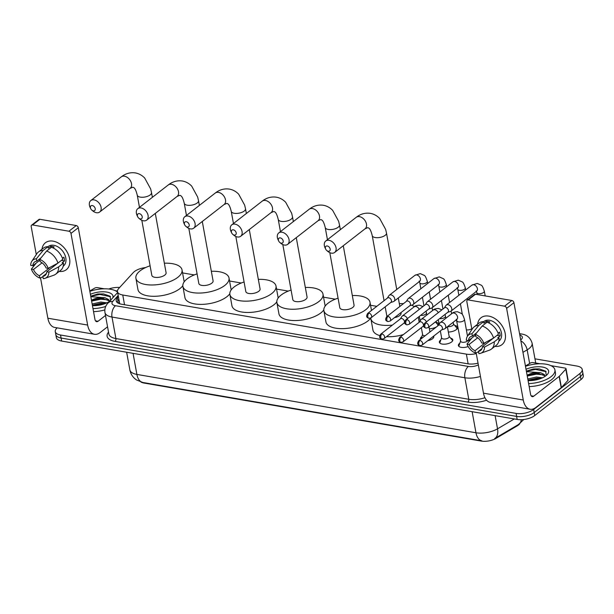 <?xml version="1.0" encoding="UTF-8"?>
<svg xmlns="http://www.w3.org/2000/svg" width="614" height="614" viewBox="0 0 614 614"><rect width="100%" height="100%" fill="white"/><g stroke="black" fill="none" stroke-linecap="round" stroke-linejoin="round"><path stroke-width="0.92" d="M433.645 336.127A6.815 2.978 169.7 0 1 433.799 336.549A6.815 2.978 169.7 0 1 432.578 338.713A6.815 2.978 169.7 0 1 427.812 340.663M420.498 339.335A6.815 2.978 169.7 0 1 420.383 338.989A6.815 2.978 169.7 0 1 421.603 336.825A6.815 2.978 169.7 0 1 421.826 336.664M450.638 338.153A6.815 2.978 169.7 0 1 452.802 339.818A6.815 2.978 169.7 0 1 451.582 341.983A6.815 2.978 169.7 0 1 444.306 344.208A6.815 2.978 169.7 0 1 439.386 342.259A6.815 2.978 169.7 0 1 440.606 340.095A6.815 2.978 169.7 0 1 440.829 339.933M468.16 346.549A6.815 2.978 169.7 0 1 458.389 345.528A6.815 2.978 169.7 0 1 459.61 343.364A6.815 2.978 169.7 0 1 459.832 343.203M436.454 326.924A7.253 3.17 169.7 0 1 429.355 328.751M454.705 325.451A7.253 3.17 169.7 0 1 457.553 327.354A7.253 3.17 169.7 0 1 456.256 329.657A7.253 3.17 169.7 0 1 448.358 332.028M468.091 335.267A7.253 3.17 169.7 0 1 467.361 335.298M141.036 382.069A11.505 5.027 -10.3 0 0 144.044 383.044L481.338 441.082A11.505 5.027 -10.3 0 0 495.889 438.427L517.165 425.901A11.505 5.027 -10.3 0 0 518.446 425.034A11.505 5.027 -10.3 0 0 519.874 423.606M145.618 267.558A12.787 5.587 -10.3 0 0 133.292 272.578L118.655 288.565A12.787 5.587 -10.3 0 0 117.481 291.604L119.699 303.623A12.787 9.97 42.5 0 0 119.392 303.684M117.481 291.604A12.787 5.587 -10.3 0 0 122.754 295.004L466.379 354.132A12.787 5.587 -10.3 0 0 476.295 353.603M456.747 320.094L456.125 319.986M376.789 306.332L370.549 305.265M335.244 299.187L323.555 297.176M288.25 291.097L276.561 289.087M241.256 283.016L229.567 281.005M194.262 274.926L182.573 272.915M435.702 322.181A7.253 3.17 169.7 0 1 438.549 324.085A7.253 3.17 169.7 0 1 437.882 325.811M534.955 358.829L576.93 366.051A12.787 5.587 169.7 0 1 582.202 369.451A12.787 5.587 169.7 0 1 579.915 373.504L533.666 409.492A12.787 5.587 169.7 0 1 516.075 413.399L60.54 335.014L61.085 338.03A12.787 5.587 169.7 0 1 55.813 334.638A12.787 5.587 169.7 0 0 61.085 338.03L516.62 416.415L61.085 338.03L61.638 341.054A12.787 5.587 169.7 0 1 56.358 337.654L55.268 331.621A12.787 5.587 169.7 0 1 57.179 327.868M533.666 409.492L534.211 412.508A12.787 5.587 169.7 0 1 516.62 416.415A12.787 5.587 169.7 0 0 534.211 412.508L580.46 376.52L534.211 412.508L534.763 415.524A12.787 5.587 169.7 0 1 517.165 419.431L61.638 341.054M582.202 369.451L582.755 372.468A12.787 5.587 169.7 0 1 580.46 376.52A12.787 5.587 169.7 0 0 582.755 372.468L583.3 375.484A12.787 5.587 169.7 0 1 581.013 379.544L534.763 415.524M143.123 382.53A14.913 8.604 -80.2 0 1 142.878 382.491A14.913 8.604 -80.2 0 1 136.891 374.417L475.965 432.763A17.046 7.445 -10.3 0 0 497.524 428.825A14.913 8.642 59.5 0 1 494.746 438.496L518.346 424.596A14.913 8.642 59.5 0 0 518.454 424.535L494.746 438.496A14.913 8.642 59.5 0 1 494.692 438.526M108.747 289.01A12.787 5.587 169.7 0 1 119.661 287.459M60.54 335.014A12.787 5.587 169.7 0 1 55.268 331.621M118.395 296.646L117.366 297.767A12.787 5.587 -10.3 0 0 116.192 300.806A12.787 5.587 -10.3 0 0 121.465 304.206L467.761 363.795A12.787 5.587 -10.3 0 0 478.037 363.173M116.944 302.234A12.787 5.587 169.7 0 1 117.911 300.783L118.939 299.663M525.484 366.289A21.306 9.31 169.7 0 1 554.91 369.874A21.306 9.31 169.7 0 1 551.096 376.635A21.306 9.31 169.7 0 1 528.623 383.581M554.91 369.874L555.463 372.89A21.306 9.31 169.7 0 1 551.648 379.652A21.306 9.31 169.7 0 1 529.176 386.597M526.021 369.275A14.913 6.516 169.7 0 1 543.597 367.287A14.913 6.516 169.7 0 1 547.343 374.463A14.913 6.516 169.7 0 1 545.953 375.745A14.913 6.516 169.7 0 1 528.078 380.596M545.055 376.39L544.48 375.699L538.585 373.512L535.761 373.427L527.134 375.377M527.111 375.261A10.653 4.651 169.7 0 1 540.619 372.706L544.265 374.502L545.247 376.267M540.85 378.5L536.628 378.216L528.002 380.173M542.515 377.802L536.413 377.019L527.787 378.976M546.276 375.484L545.669 371.163L539.192 368.868L533.413 368.968L526.359 371.109M526.451 371.639L540.619 372.706M540.197 378.393L537.173 378.377L528.017 380.25M539.33 373.604L536.306 373.588L527.15 375.461M539.199 368.868L533.413 368.968M539.583 378.961L528.746 380.619M543.144 374.763L536.413 374.187L527.257 376.06M546.168 371.693L535.538 369.398L526.39 371.27M488.752 316.11A17.046 11.766 52.1 0 1 505.145 333.202A17.046 11.766 52.1 0 1 494.884 346.38A17.046 11.766 52.1 0 0 501.96 344.654A17.046 11.766 52.1 0 0 503.634 328.636A17.046 11.766 52.1 0 0 488.752 316.11A17.046 11.766 52.1 0 0 477.615 324.177A17.046 11.766 52.1 0 1 481.031 317.745A17.046 11.766 52.1 0 1 488.752 316.11M525.423 365.982L530.366 363.066A2.134 0.929 -10.3 0 1 533.067 362.575L539.975 363.764M550.973 365.66L565.141 368.093A2.134 0.929 -10.3 0 1 566.016 368.661L568.073 379.974A2.134 0.929 169.7 0 1 567.873 380.488L561.396 387.564A2.134 0.929 169.7 0 1 561.211 387.733L535.753 407.535A17.046 9.839 -80.2 0 1 530.12 409.246A17.046 9.839 -80.2 0 1 523.274 400.021L506.619 308.366A2.134 1.474 -127.9 0 0 504.562 306.186L511.869 300.507A2.134 1.474 52.1 0 1 513.926 302.687L530.58 394.341A4.26 2.456 99.8 0 0 532.292 396.652A4.26 2.456 99.8 0 0 533.696 396.222L559.154 376.42A2.134 0.929 -10.3 0 0 559.339 376.252L565.824 369.167A2.134 0.929 -10.3 0 0 566.016 368.661M530.12 409.246L490.333 402.4A17.046 9.839 -80.2 0 1 483.487 393.175L476.142 352.766M468.206 299.931A2.134 1.474 -127.9 0 0 467.239 300.139L474.538 294.451A2.134 1.474 52.1 0 1 475.505 294.252L468.206 299.931L504.562 306.186M467.239 300.139A2.134 1.474 -127.9 0 0 466.832 301.52L471.92 329.541M475.505 294.252L511.869 300.507M475.397 334.369L475.819 336.687A8.527 5.879 52.1 0 1 481.729 342.957L483.84 343.318A11.083 7.644 52.1 0 0 475.397 334.369L482.213 326.003L487.079 322.22A14.061 9.709 52.1 0 1 498.445 334.269L493.579 338.053L483.84 343.318M493.518 338.084L482.412 346.726A8.527 5.879 52.1 0 1 480.662 350.425A8.527 5.879 52.1 0 1 478.475 351.292L482.051 348.514M475.535 335.152L468.444 340.67L466.333 340.302A11.083 7.644 52.1 0 1 467.454 336.219L472.611 328.521A14.061 9.709 52.1 0 1 474.1 326.917L478.966 323.125A14.061 9.709 52.1 0 1 483.648 321.629L483.932 323.156L486.365 321.268A12.357 8.527 52.1 0 1 488.046 321.398A12.357 8.527 52.1 0 1 489.795 321.851L488.567 322.81M483.655 321.644L483.909 321.444A12.357 8.527 52.1 0 1 489.511 320.262A12.357 8.527 52.1 0 1 500.295 329.334A12.357 8.527 52.1 0 1 499.082 340.954L498.844 341.138M482.412 346.726L484.523 347.087L494.262 341.829L499.136 338.038L497.739 337.8L500.18 335.904A12.357 8.527 52.1 0 0 499.489 332.136L498.084 333.225M499.136 338.038A14.061 9.709 52.1 0 1 496.235 345.329L491.369 349.113A14.061 9.709 52.1 0 1 489.45 350.164L480.724 353.265A11.083 7.644 52.1 0 1 478.897 353.618L478.475 351.292M494.262 341.829A14.061 9.709 52.1 0 1 491.369 349.113M474.1 326.917A14.061 9.709 52.1 0 1 478.782 325.42L471.966 333.778L472.389 336.096L476.756 332.704M483.648 321.629L478.782 325.42M484.523 347.087A11.083 7.644 52.1 0 1 480.724 353.265M486.127 342.082L475.044 350.709L475.466 353.027L478.567 351.83M475.466 353.027A11.083 7.644 52.1 0 1 467.024 344.078L469.127 344.439L477.7 337.777M471.89 337.976L467.024 344.078M467.454 336.219A11.083 7.644 52.1 0 1 471.966 333.778M475.044 350.709A8.527 5.879 52.1 0 1 469.127 344.439M468.444 340.67A8.527 5.879 52.1 0 1 470.194 336.971A8.527 5.879 52.1 0 1 472.389 336.096M482.213 326.003A14.061 9.709 52.1 0 1 493.579 338.053M490.571 339.68A8.527 5.879 -127.9 0 0 491.254 339.849M486.365 321.268L486.603 322.588M497.033 335.367L500.18 335.904M489.788 340.102L489.926 340.885M89.844 291.328A21.306 9.31 169.7 0 1 117.573 292.118M109.584 301.32A14.913 6.516 169.7 0 1 92.445 305.634M109.415 301.436L108.847 300.737L102.952 298.55L100.128 298.465L91.501 300.423M91.478 300.3A10.653 4.651 169.7 0 1 104.979 297.744L108.632 299.54L109.607 301.297M105.217 303.546L100.995 303.255L92.369 305.212M106.882 302.84L100.78 302.057L92.154 304.014M90.388 294.313A14.913 6.516 169.7 0 1 106.56 292.049A14.913 6.516 169.7 0 1 112.776 297.836M110.643 300.53L110.029 296.201L103.559 293.914L97.779 294.006L90.726 296.155M90.818 296.677L104.979 297.744M105.7 306.47A21.306 9.31 169.7 0 1 92.99 308.619M104.833 309.909A21.306 9.31 169.7 0 1 93.535 311.643M104.564 303.431L101.54 303.423L92.384 305.288M103.697 298.642L100.665 298.627L91.509 300.499M103.566 293.914L97.779 294.006M103.95 303.999L93.113 305.657M107.511 299.801L100.78 299.225L91.624 301.098M110.535 296.739L99.905 294.436L90.749 296.309M327.3 245.984A2.986 2.057 -127.9 0 0 325.681 249.115A2.986 2.057 -127.9 0 0 326.778 250.535A2.986 2.057 -127.9 0 0 328.26 251.264A2.986 2.057 -127.9 0 0 330.178 249.038A2.986 2.057 -127.9 0 0 327.3 245.984M325.681 249.115L325.113 247.933A7.245 4.996 52.1 0 1 325.765 241.01A7.245 4.996 52.1 0 1 329.05 240.32A7.245 4.996 52.1 0 1 335.367 245.638A7.245 4.996 52.1 0 1 334.661 252.446A7.245 4.996 52.1 0 1 331.376 253.145A7.245 4.996 52.1 0 1 327.792 251.379L326.778 250.535M394.51 317.622A7.245 3.162 -10.3 0 0 399.76 315.519A7.245 3.162 -10.3 0 0 401.057 313.217L400.95 312.61M399.323 303.638A23.439 10.238 169.7 0 1 403.429 303.669M411.495 305.196A23.439 10.238 169.7 0 1 414.358 306.662M418.241 317.215L419.047 321.636A23.439 10.238 169.7 0 1 419.124 322.358M385.17 306.831L386.805 315.811A7.245 3.162 -10.3 0 0 387.058 316.402M392.4 325.09A23.439 10.238 169.7 0 1 370.871 318.704A23.439 10.238 169.7 0 1 370.802 317.983M403.429 334.561A23.439 10.238 169.7 0 1 386.528 336.679M379.736 335.582A23.439 10.238 169.7 0 1 372.928 330.017L370.871 318.704M280.306 237.894A2.986 2.057 -127.9 0 0 278.687 241.033A2.986 2.057 -127.9 0 0 279.784 242.453A2.986 2.057 -127.9 0 0 281.266 243.175A2.986 2.057 -127.9 0 0 283.184 240.949A2.986 2.057 -127.9 0 0 280.306 237.894M278.687 241.033L278.119 239.851A7.245 4.996 52.1 0 1 278.771 232.921A7.245 4.996 52.1 0 1 282.056 232.23A7.245 4.996 52.1 0 1 288.373 237.549A7.245 4.996 52.1 0 1 287.667 244.357A7.245 4.996 52.1 0 1 284.382 245.055A7.245 4.996 52.1 0 1 280.798 243.29L279.784 242.453M329.802 252.653L339.811 307.721A7.245 3.162 -10.3 0 0 345.037 309.794A7.245 3.162 -10.3 0 0 352.766 307.43A7.245 3.162 -10.3 0 0 354.063 305.127L343.272 245.746M352.329 295.549A23.439 10.238 169.7 0 1 369.996 302.234A23.439 10.238 169.7 0 1 365.806 309.671A23.439 10.238 169.7 0 1 340.793 317.323A23.439 10.238 169.7 0 1 323.877 310.615A23.439 10.238 169.7 0 1 328.076 303.178A23.439 10.238 169.7 0 1 338.068 298.143M370.802 318.021A23.439 10.238 169.7 0 1 367.863 320.992A23.439 10.238 169.7 0 1 342.85 328.643A23.439 10.238 169.7 0 1 325.934 321.936L323.877 310.615M233.312 229.813A2.986 2.057 -127.9 0 0 231.693 232.944A2.986 2.057 -127.9 0 0 232.79 234.364A2.986 2.057 -127.9 0 0 234.272 235.093A2.986 2.057 -127.9 0 0 236.19 232.859A2.986 2.057 -127.9 0 0 233.312 229.813M231.693 232.944L231.125 231.762A7.245 4.996 52.1 0 1 231.777 224.839A7.245 4.996 52.1 0 1 235.062 224.141A7.245 4.996 52.1 0 1 241.379 229.467A7.245 4.996 52.1 0 1 240.673 236.275A7.245 4.996 52.1 0 1 237.388 236.966A7.245 4.996 52.1 0 1 233.804 235.208L232.79 234.364M282.808 244.564L292.817 299.632A7.245 3.162 -10.3 0 0 298.043 301.712A7.245 3.162 -10.3 0 0 305.772 299.34A7.245 3.162 -10.3 0 0 307.069 297.046L296.278 237.656M305.335 287.467A23.439 10.238 169.7 0 1 323.002 294.152A23.439 10.238 169.7 0 1 318.812 301.589A23.439 10.238 169.7 0 1 293.799 309.241A23.439 10.238 169.7 0 1 276.883 302.533A23.439 10.238 169.7 0 1 281.082 295.096A23.439 10.238 169.7 0 1 291.074 290.054M323.002 294.152L325.059 305.465A23.439 10.238 169.7 0 1 325.136 306.148M323.808 309.932A23.439 10.238 169.7 0 1 320.869 312.902A23.439 10.238 169.7 0 1 295.856 320.554A23.439 10.238 169.7 0 1 278.94 313.846L276.883 302.533M186.318 221.723A2.986 2.057 -127.9 0 0 184.699 224.862A2.986 2.057 -127.9 0 0 185.796 226.282A2.986 2.057 -127.9 0 0 187.278 227.003A2.986 2.057 -127.9 0 0 189.196 224.778A2.986 2.057 -127.9 0 0 186.318 221.723M184.699 224.862L184.131 223.673A7.245 4.996 52.1 0 1 184.783 216.75A7.245 4.996 52.1 0 1 188.068 216.059A7.245 4.996 52.1 0 1 194.392 221.378A7.245 4.996 52.1 0 1 193.679 228.185A7.245 4.996 52.1 0 1 190.394 228.884A7.245 4.996 52.1 0 1 186.809 227.119L185.796 226.282M235.814 236.474L245.823 291.55A7.245 3.162 -10.3 0 0 251.049 293.622A7.245 3.162 -10.3 0 0 258.786 291.259A7.245 3.162 -10.3 0 0 260.075 288.956L249.284 229.575M258.341 279.378A23.439 10.238 169.7 0 1 276.008 286.063A23.439 10.238 169.7 0 1 271.818 293.5A23.439 10.238 169.7 0 1 246.805 301.152A23.439 10.238 169.7 0 1 229.889 294.444A23.439 10.238 169.7 0 1 234.087 287.007A23.439 10.238 169.7 0 1 244.08 281.972M276.008 286.063L278.065 297.376A23.439 10.238 169.7 0 1 278.142 298.059M276.814 301.85A23.439 10.238 169.7 0 1 273.875 304.813A23.439 10.238 169.7 0 1 248.862 312.465A23.439 10.238 169.7 0 1 231.946 305.757L229.889 294.444M139.324 213.634A2.986 2.057 -127.9 0 0 137.705 216.773A2.986 2.057 -127.9 0 0 138.802 218.193A2.986 2.057 -127.9 0 0 140.284 218.914A2.986 2.057 -127.9 0 0 142.202 216.688A2.986 2.057 -127.9 0 0 139.324 213.634M137.705 216.773L137.137 215.591A7.245 4.996 52.1 0 1 137.789 208.668A7.245 4.996 52.1 0 1 141.074 207.969A7.245 4.996 52.1 0 1 147.398 213.296A7.245 4.996 52.1 0 1 146.685 220.104A7.245 4.996 52.1 0 1 143.4 220.794A7.245 4.996 52.1 0 1 139.815 219.037L138.802 218.193M188.82 228.393L198.829 283.461A7.245 3.162 -10.3 0 0 204.055 285.533A7.245 3.162 -10.3 0 0 211.792 283.169A7.245 3.162 -10.3 0 0 213.081 280.874L202.29 221.485M211.346 271.288A23.439 10.238 169.7 0 1 229.014 277.973A23.439 10.238 169.7 0 1 224.824 285.41A23.439 10.238 169.7 0 1 199.811 293.062A23.439 10.238 169.7 0 1 182.895 286.362A23.439 10.238 169.7 0 1 187.093 278.917A23.439 10.238 169.7 0 1 197.086 273.882M229.014 277.973L231.071 289.294A23.439 10.238 169.7 0 1 231.148 289.977M229.82 293.761A23.439 10.238 169.7 0 1 226.881 296.731A23.439 10.238 169.7 0 1 201.868 304.383A23.439 10.238 169.7 0 1 184.952 297.675L182.895 286.362M92.33 205.552A2.986 2.057 -127.9 0 0 90.711 208.691A2.986 2.057 -127.9 0 0 91.816 210.103A2.986 2.057 -127.9 0 0 93.29 210.832A2.986 2.057 -127.9 0 0 95.208 208.607A2.986 2.057 -127.9 0 0 92.33 205.552M90.711 208.691L90.143 207.501A7.245 4.996 52.1 0 1 90.795 200.578A7.245 4.996 52.1 0 1 94.08 199.888A7.245 4.996 52.1 0 1 100.404 205.206A7.245 4.996 52.1 0 1 99.691 212.014A7.245 4.996 52.1 0 1 96.406 212.713A7.245 4.996 52.1 0 1 92.821 210.947L91.816 210.103M141.826 220.303L151.835 275.379A7.245 3.162 -10.3 0 0 157.061 277.451A7.245 3.162 -10.3 0 0 164.798 275.087A7.245 3.162 -10.3 0 0 166.095 272.785L155.296 213.403M164.352 263.206A23.439 10.238 169.7 0 1 182.028 269.891A23.439 10.238 169.7 0 1 177.83 277.328A23.439 10.238 169.7 0 1 152.817 284.98A23.439 10.238 169.7 0 1 135.901 278.272A23.439 10.238 169.7 0 1 140.099 270.835A23.439 10.238 169.7 0 1 150.092 265.793M182.028 269.891L184.077 281.204A23.439 10.238 169.7 0 1 184.154 281.887M182.826 285.671A23.439 10.238 169.7 0 1 179.887 288.641A23.439 10.238 169.7 0 1 154.874 296.293A23.439 10.238 169.7 0 1 137.958 289.585L135.901 278.272M447.744 312.319L450.453 311.421A3.837 2.648 -127.9 0 0 451.014 311.121A3.837 2.648 -127.9 0 0 451.75 308.627A3.837 2.648 -127.9 0 0 448.043 304.697A3.837 2.648 -127.9 0 0 446.309 305.066A3.837 2.648 -127.9 0 0 445.879 305.542L444.344 307.944M425.97 322.949A2.771 1.911 -127.9 0 1 428.38 324.99A2.771 1.911 -127.9 0 1 428.111 327.592L447.928 312.173A2.771 1.911 -127.9 0 0 448.458 310.369A2.771 1.911 -127.9 0 0 445.779 307.537A2.771 1.911 -127.9 0 0 444.528 307.798L424.711 323.217C422.839 326.502 423.629 327.147 425.939 328.137A2.771 1.596 99.8 0 1 424.827 326.633A2.771 1.596 -80.2 0 1 425.97 322.949A2.771 1.911 -127.9 0 0 424.711 323.217M428.741 309.049L431.45 308.151A3.837 2.648 -127.9 0 0 432.01 307.852A3.837 2.648 -127.9 0 0 432.747 305.358A3.837 2.648 -127.9 0 0 429.04 301.428A3.837 2.648 -127.9 0 0 427.306 301.796A3.837 2.648 -127.9 0 0 426.876 302.272L425.341 304.674M406.967 319.679A2.771 1.911 -127.9 0 1 409.377 321.713A2.771 1.911 -127.9 0 1 409.108 324.322L428.925 308.903A2.771 1.911 -127.9 0 0 429.455 307.1A2.771 1.911 -127.9 0 0 426.776 304.268A2.771 1.911 -127.9 0 0 425.525 304.529L405.708 319.948C403.835 323.233 404.626 323.877 406.936 324.86A2.771 1.596 99.8 0 1 405.823 323.363A2.771 1.596 -80.2 0 1 406.967 319.679A2.771 1.911 -127.9 0 0 405.708 319.948M466.364 329.818A3.837 1.673 -10.3 0 0 471.775 328.72M456.547 329.411A6.393 2.794 -10.3 0 0 456.847 328.26A6.393 2.794 -10.3 0 0 456.54 327.63L453.47 323.985M447.629 326.594A3.837 1.673 -10.3 0 0 452.825 325.405A3.837 1.673 -10.3 0 0 453.508 324.192L453.163 322.296M409.738 305.772L412.447 304.882A3.837 2.648 -127.9 0 0 413.007 304.582A3.837 2.648 -127.9 0 0 413.744 302.088A3.837 2.648 -127.9 0 0 410.037 298.158A3.837 2.648 -127.9 0 0 408.302 298.527A3.837 2.648 -127.9 0 0 407.873 299.003L406.338 301.405M387.964 316.41A2.771 1.911 -127.9 0 1 390.374 318.443A2.771 1.911 -127.9 0 1 390.105 321.053L409.922 305.634A2.771 1.911 -127.9 0 0 410.451 303.83A2.771 1.911 -127.9 0 0 407.773 300.998A2.771 1.911 -127.9 0 0 406.522 301.259L386.705 316.678C384.832 319.963 385.623 320.608 387.933 321.59A2.771 1.596 99.8 0 1 386.82 320.094A2.771 1.596 -80.2 0 1 387.964 316.41A2.771 1.911 -127.9 0 0 386.705 316.678M437.629 326.011A6.393 2.794 -10.3 0 0 437.843 324.99A6.393 2.794 -10.3 0 0 437.536 324.361L435.449 321.882M390.734 302.502L393.444 301.612A3.837 2.648 -127.9 0 0 394.004 301.313A3.837 2.648 -127.9 0 0 394.741 298.818A3.837 2.648 -127.9 0 0 391.034 294.889A3.837 2.648 -127.9 0 0 389.299 295.257A3.837 2.648 -127.9 0 0 388.869 295.733L387.334 298.135M368.96 313.14A2.771 1.911 -127.9 0 1 371.37 315.174A2.771 1.911 -127.9 0 1 371.102 317.783L390.918 302.364A2.771 1.911 -127.9 0 0 391.448 300.561A2.771 1.911 -127.9 0 0 388.769 297.729A2.771 1.911 -127.9 0 0 387.518 297.99L367.702 313.409C365.829 316.694 366.619 317.338 368.93 318.321A2.771 1.596 99.8 0 1 367.817 316.824A2.771 1.596 -80.2 0 1 368.96 313.14A2.771 1.911 -127.9 0 0 367.702 313.409M456.294 319.203L460.638 341.223A3.837 1.673 -10.3 0 0 463.409 342.32A3.837 1.673 -10.3 0 0 467.5 341.069A3.837 1.673 -10.3 0 0 467.975 340.586M441.727 329.841L444.429 328.95A3.837 2.648 -127.9 0 0 444.996 328.643A3.837 2.648 -127.9 0 0 445.726 326.149A3.837 2.648 -127.9 0 0 442.026 322.227A3.837 2.648 -127.9 0 0 440.284 322.596A3.837 2.648 -127.9 0 0 439.854 323.064L438.327 325.466M419.945 340.478A2.771 1.911 -127.9 0 1 422.363 342.512A2.771 1.911 -127.9 0 1 422.094 345.114L441.911 329.703A2.771 1.911 -127.9 0 0 442.433 327.899A2.771 1.911 -127.9 0 0 439.762 325.059A2.771 1.911 -127.9 0 0 438.503 325.328L418.694 340.739C416.822 344.032 417.612 344.669 419.922 345.659A2.771 1.596 99.8 0 1 418.809 344.162A2.771 1.596 -80.2 0 1 419.945 340.478A2.771 1.911 -127.9 0 0 418.694 340.739M460.6 341.023L459.011 345.505A6.393 2.794 -10.3 0 0 458.942 346.212A6.393 2.794 -10.3 0 0 459.042 346.511M452.541 340.97A6.393 2.794 -10.3 0 0 452.518 340.655A6.393 2.794 -10.3 0 0 452.211 340.018L449.149 336.38M440.353 330.908L441.635 337.953A3.837 1.673 -10.3 0 0 444.406 339.051A3.837 1.673 -10.3 0 0 448.496 337.8A3.837 1.673 -10.3 0 0 449.179 336.587L447.399 326.778M426.423 321.889A3.837 2.648 -127.9 0 0 423.023 318.958A3.837 2.648 -127.9 0 0 421.281 319.326A3.837 2.648 -127.9 0 0 420.851 319.794L419.324 322.197M400.942 337.209A2.771 1.911 -127.9 0 1 403.36 339.243A2.771 1.911 -127.9 0 1 403.091 341.844L422.908 326.433A2.771 1.911 -127.9 0 0 423.43 324.629A2.771 1.911 -127.9 0 0 420.759 321.79A2.771 1.911 -127.9 0 0 419.5 322.058L399.691 337.47C397.818 340.762 398.609 341.399 400.919 342.389A2.771 1.596 99.8 0 1 399.806 340.893A2.771 1.596 -80.2 0 1 400.942 337.209A2.771 1.911 -127.9 0 0 399.691 337.47M441.596 337.754L440.008 342.236A6.393 2.794 -10.3 0 0 439.939 342.942A6.393 2.794 -10.3 0 0 440.038 343.241M433.538 337.7A6.393 2.794 -10.3 0 0 433.515 337.385A6.393 2.794 -10.3 0 0 433.208 336.748L433.062 336.579M407.42 318.62A3.837 2.648 -127.9 0 0 404.02 315.688A3.837 2.648 -127.9 0 0 402.277 316.049A3.837 2.648 -127.9 0 0 401.848 316.525L400.32 318.927M381.939 333.939A2.771 1.911 -127.9 0 1 384.356 335.973A2.771 1.911 -127.9 0 1 384.088 338.575L403.905 323.156A2.771 1.911 -127.9 0 0 404.426 321.36A2.771 1.911 -127.9 0 0 401.756 318.52A2.771 1.911 -127.9 0 0 400.497 318.789L380.688 334.2C378.815 337.493 379.606 338.13 381.916 339.12A2.771 1.596 99.8 0 1 380.803 337.623A2.771 1.596 -80.2 0 1 381.939 333.939A2.771 1.911 -127.9 0 0 380.688 334.2M421.35 327.638L422.632 334.684A3.837 1.673 -10.3 0 0 425.065 335.781M53.119 241.148A17.046 11.766 52.1 0 1 69.512 258.241A17.046 11.766 52.1 0 1 59.251 271.419A17.046 11.766 52.1 0 0 66.327 269.692A17.046 11.766 52.1 0 0 67.993 253.674A17.046 11.766 52.1 0 0 53.119 241.148A17.046 11.766 52.1 0 0 41.975 249.223A17.046 11.766 52.1 0 1 45.39 242.783A17.046 11.766 52.1 0 1 53.119 241.148M89.79 291.021L94.733 288.112A2.134 0.929 -10.3 0 1 97.426 287.613L104.342 288.803M115.34 290.698L117.443 291.059M107.557 326.794L100.12 332.573A17.046 9.839 -80.2 0 1 94.487 334.285A17.046 9.839 -80.2 0 1 87.641 325.067L70.986 233.412A2.134 1.474 -127.9 0 0 68.929 231.225L76.228 225.545A2.134 1.474 52.1 0 1 78.285 227.725L94.947 319.38A4.26 2.456 99.8 0 0 96.659 321.69A4.26 2.456 99.8 0 0 98.063 321.26L105.501 315.473M94.487 334.285L54.7 327.439A17.046 9.839 -80.2 0 1 47.854 318.213L40.509 277.804M32.565 224.97A2.134 1.474 -127.9 0 0 31.598 225.177L38.905 219.497A2.134 1.474 52.1 0 1 39.872 219.29L32.565 224.97L68.929 231.225M31.598 225.177A2.134 1.474 -127.9 0 0 31.191 226.558L36.287 254.587M39.872 219.29L76.228 225.545M39.764 259.407L40.186 261.725A8.527 5.879 52.1 0 1 46.096 267.996L48.207 268.356A11.083 7.644 52.1 0 0 39.764 259.407L46.58 251.049L51.446 247.258A14.061 9.709 52.1 0 1 62.812 259.308L57.946 263.091L48.207 268.356M57.885 263.13L46.779 271.764A8.527 5.879 52.1 0 1 45.029 275.463A8.527 5.879 52.1 0 1 42.834 276.338L46.411 273.552M39.902 260.19L32.811 265.708L30.7 265.348A11.083 7.644 52.1 0 1 31.821 261.257L36.97 253.559A14.061 9.709 52.1 0 1 38.459 251.955L43.333 248.171A14.061 9.709 52.1 0 1 48.015 246.667L48.291 248.194L50.724 246.306A12.357 8.527 52.1 0 1 52.413 246.437A12.357 8.527 52.1 0 1 54.155 246.897L52.934 247.849M38.459 251.955A14.061 9.709 52.1 0 1 43.149 250.458L48.268 246.483A12.357 8.527 52.1 0 1 53.871 245.301A12.357 8.527 52.1 0 1 64.654 254.38A12.357 8.527 52.1 0 1 63.449 265.992L63.211 266.177M46.779 271.764L48.89 272.125L58.629 266.867L63.495 263.076L62.106 262.838L64.539 260.942A12.357 8.527 52.1 0 0 63.856 257.174L62.451 258.271M63.495 263.076A14.061 9.709 52.1 0 1 60.602 270.367L55.736 274.151A14.061 9.709 52.1 0 1 53.809 275.202L45.083 278.311A11.083 7.644 52.1 0 1 43.256 278.656L42.834 276.338M58.629 266.867A14.061 9.709 52.1 0 1 55.736 274.151M48.89 272.125A11.083 7.644 52.1 0 1 45.083 278.311M50.494 267.121L39.403 275.747L39.826 278.065L42.934 276.868M39.826 278.065A11.083 7.644 52.1 0 1 31.383 269.116L33.494 269.477L42.067 262.815M36.249 263.015L31.383 269.116M31.821 261.257A11.083 7.644 52.1 0 1 36.333 258.816L36.756 261.134L41.123 257.742M43.149 250.458L36.333 258.816M39.403 275.747A8.527 5.879 52.1 0 1 33.494 269.477M32.811 265.708A8.527 5.879 52.1 0 1 34.561 262.009A8.527 5.879 52.1 0 1 36.756 261.134M46.58 251.049A14.061 9.709 52.1 0 1 57.946 263.091M54.938 264.718A8.527 5.879 -127.9 0 0 55.621 264.887M50.724 246.306L50.97 247.634M61.4 260.405L64.539 260.942M54.155 265.148L54.293 265.923M517.165 425.901L517.065 425.356M495.889 438.427L495.79 437.882M468.144 363.856L466.379 354.132M124.527 304.728L122.754 295.004M521.355 419.692A14.913 8.642 59.5 0 1 518.454 424.535L523.819 419.5M472.135 411.687L475.965 432.763A14.913 8.604 99.8 0 0 481.952 440.837L142.878 382.491L136.431 379.92L134.643 378.516C132.11 376.175 130.513 373.304 129.853 369.889A17.046 7.445 -10.3 0 0 136.891 374.417L133.061 353.342M495.122 415.64L497.524 428.825L514.309 418.94M581.013 379.544L579.915 373.504M517.165 419.431L516.075 413.399M520.695 339.956A8.527 3.722 -10.3 0 0 520.826 339.849A8.527 3.722 -10.3 0 0 519.812 335.106M519.674 334.354A8.527 4.92 99.8 0 1 521.654 334.031C526.973 334.76 530.458 337.807 532.108 343.165A17.046 7.445 169.7 0 1 529.061 348.575A17.046 7.445 169.7 0 1 527.157 349.857L529.636 363.496M535.677 362.774A19.18 8.373 169.7 0 1 536.222 363.12M486.58 400.205A19.18 8.373 169.7 0 1 467.914 402.109L115.033 341.384A19.18 8.373 169.7 0 1 108.525 332.136M480.44 376.42A17.046 7.445 169.7 0 1 464.875 377.771L468.781 399.277A17.046 7.445 -10.3 0 0 484.937 397.734M520.864 340.893A8.527 4.935 59.5 0 1 527.157 349.857L522.944 352.336M118.187 295.503L112.761 301.428A8.527 3.722 -10.3 0 0 115.493 305.718L468.375 366.443A8.527 4.92 99.8 0 0 464.875 377.771L112.001 317.054L115.908 338.552L468.781 399.277A2.134 1.228 -80.2 0 1 467.914 402.109M115.493 305.718A8.527 4.92 99.8 0 0 112.001 317.054A17.046 7.445 169.7 0 1 104.963 312.526L108.87 334.024A17.046 7.445 -10.3 0 0 115.908 338.552A2.134 1.228 -80.2 0 1 115.033 341.384M468.375 366.443A8.527 3.722 -10.3 0 0 478.352 364.908M117.642 292.517L107.849 303.216A8.527 6.647 42.5 0 1 112.761 301.428M117.911 300.783L117.366 297.767M483.487 393.175L523.274 400.021M531.11 395.777L533.696 396.222M561.211 387.733L559.154 376.42M513.926 302.687L506.619 308.366M559.339 376.252L561.396 387.564M567.873 380.488L565.824 369.167M384.057 300.683L372.23 235.622A7.245 3.162 -10.3 0 0 375.223 237.541A7.245 3.162 -10.3 0 0 385.193 235.323A7.245 3.162 -10.3 0 0 386.49 233.028L385.646 229.413L379.675 218.477C377.042 215.721 373.918 214.01 370.319 213.35C365.207 212.621 360.495 213.956 356.189 217.341L325.765 241.01M372.23 235.622C370.15 227.188 368.4 228.208 367.863 227.625L365.092 228.776A7.245 4.996 -127.9 0 0 365.798 221.969A7.245 4.996 -127.9 0 0 359.474 216.642A7.245 4.996 -127.9 0 0 356.189 217.341M327.446 239.698L325.236 227.533A7.245 3.162 -10.3 0 0 328.229 229.459A7.245 3.162 -10.3 0 0 338.199 227.241A7.245 3.162 -10.3 0 0 339.496 224.939L338.652 221.324L332.681 210.387C330.048 207.632 326.932 205.928 323.325 205.26C318.213 204.539 313.501 205.867 309.195 209.251L278.771 232.921M325.236 227.533C323.156 219.098 321.414 220.127 320.869 219.543L318.098 220.687A7.245 4.996 -127.9 0 0 318.804 213.879A7.245 4.996 -127.9 0 0 312.48 208.56A7.245 4.996 -127.9 0 0 309.195 209.251M280.452 231.616L278.242 219.444A7.245 3.162 -10.3 0 0 281.235 221.37A7.245 3.162 -10.3 0 0 291.205 219.152A7.245 3.162 -10.3 0 0 292.502 216.857L291.658 213.242L285.687 202.298C283.054 199.55 279.938 197.838 276.331 197.178C271.219 196.449 266.507 197.785 262.201 201.162L231.777 224.839M278.242 219.444C276.162 211.009 274.42 212.037 273.875 211.454L271.104 212.597A7.245 4.996 -127.9 0 0 271.81 205.79A7.245 4.996 -127.9 0 0 265.486 200.471A7.245 4.996 -127.9 0 0 262.201 201.162M233.458 223.527L231.248 211.362A7.245 3.162 -10.3 0 0 234.241 213.281A7.245 3.162 -10.3 0 0 244.211 211.07A7.245 3.162 -10.3 0 0 245.508 208.768L244.664 205.153L238.692 194.216C236.06 191.461 232.944 189.749 229.337 189.089C224.225 188.368 219.513 189.695 215.215 193.08L184.783 216.75M231.248 211.362C229.175 202.927 227.426 203.955 226.881 203.364L224.11 204.516A7.245 4.996 -127.9 0 0 224.816 197.708A7.245 4.996 -127.9 0 0 218.492 192.382A7.245 4.996 -127.9 0 0 215.215 193.08M186.464 215.445L184.254 203.272A7.245 3.162 -10.3 0 0 187.247 205.199A7.245 3.162 -10.3 0 0 197.217 202.981A7.245 3.162 -10.3 0 0 198.514 200.686L197.67 197.063L191.698 186.126C189.066 183.379 185.95 181.667 182.343 181C177.231 180.278 172.519 181.606 168.221 184.991L137.789 208.668M184.254 203.272C182.181 194.838 180.432 195.866 179.887 195.283L177.116 196.426A7.245 4.996 -127.9 0 0 177.822 189.619A7.245 4.996 -127.9 0 0 171.498 184.3A7.245 4.996 -127.9 0 0 168.221 184.991M139.47 207.355L137.26 195.191A7.245 3.162 -10.3 0 0 140.253 197.109A7.245 3.162 -10.3 0 0 150.223 194.899A7.245 3.162 -10.3 0 0 151.52 192.596L150.676 188.982L144.704 178.045C142.072 175.289 138.956 173.578 135.349 172.918C130.237 172.196 125.525 173.524 121.227 176.909L90.795 200.578M137.26 195.191C135.187 186.756 133.438 187.777 132.893 187.193L130.122 188.344A7.245 4.996 -127.9 0 0 130.828 181.537A7.245 4.996 -127.9 0 0 124.504 176.21A7.245 4.996 -127.9 0 0 121.227 176.909M476.134 290.921L476.786 292.571A3.837 1.673 -10.3 0 0 478.567 293.622A3.837 1.673 -10.3 0 0 483.648 292.417A3.837 1.673 -10.3 0 0 484.331 291.205L485.19 295.917M476.556 291.067L476.671 291.159A3.837 2.648 -127.9 0 0 477.047 287.552A3.837 2.648 -127.9 0 0 473.701 284.735A3.837 2.648 -127.9 0 0 473.509 284.712A3.837 2.648 -127.9 0 0 471.959 285.103L446.309 305.066M457.131 287.651L457.783 289.301A3.837 1.673 -10.3 0 0 459.564 290.353A3.837 1.673 -10.3 0 0 464.644 289.148A3.837 1.673 -10.3 0 0 465.328 287.935L465.696 289.977M457.553 287.797L457.668 287.889A3.837 2.648 -127.9 0 0 458.044 284.282A3.837 2.648 -127.9 0 0 454.698 281.465A3.837 2.648 -127.9 0 0 454.506 281.442A3.837 2.648 -127.9 0 0 452.955 281.834L427.306 301.796M438.127 284.382L438.78 286.032A3.837 1.673 -10.3 0 0 440.56 287.083A3.837 1.673 -10.3 0 0 445.641 285.878A3.837 1.673 -10.3 0 0 446.324 284.666L446.693 286.707M438.549 284.528L438.665 284.62A3.837 2.648 -127.9 0 0 439.041 281.012A3.837 2.648 -127.9 0 0 435.694 278.196A3.837 2.648 -127.9 0 0 435.503 278.173A3.837 2.648 -127.9 0 0 433.952 278.564L408.302 298.527M419.124 281.105L419.776 282.762A3.837 1.673 -10.3 0 0 421.557 283.814A3.837 1.673 -10.3 0 0 426.638 282.609A3.837 1.673 -10.3 0 0 427.321 281.396L427.689 283.438M419.546 281.258L419.661 281.35A3.837 2.648 -127.9 0 0 420.037 277.743A3.837 2.648 -127.9 0 0 416.691 274.926A3.837 2.648 -127.9 0 0 416.499 274.903A3.837 2.648 -127.9 0 0 414.949 275.295L389.299 295.257M456.939 320.853A3.837 1.673 -10.3 0 0 458.719 321.905A3.837 1.673 -10.3 0 0 463.8 320.7A3.837 1.673 -10.3 0 0 464.483 319.487L467.507 336.134M456.716 319.349L456.824 319.441A3.837 2.648 -127.9 0 0 457.2 315.842A3.837 2.648 -127.9 0 0 453.853 313.017A3.837 2.648 -127.9 0 0 453.662 312.994A3.837 2.648 -127.9 0 0 452.119 313.386L440.284 322.596M439.639 318.628A3.837 1.673 -10.3 0 0 439.716 318.635A3.837 1.673 -10.3 0 0 444.797 317.43A3.837 1.673 -10.3 0 0 445.48 316.218L445.856 318.259M438.25 312.687A3.837 2.648 -127.9 0 0 434.85 309.748A3.837 2.648 -127.9 0 0 434.658 309.725A3.837 2.648 -127.9 0 0 433.116 310.116L421.281 319.326M420.636 315.358A3.837 1.673 -10.3 0 0 420.713 315.366A3.837 1.673 -10.3 0 0 425.794 314.161A3.837 1.673 -10.3 0 0 426.477 312.948L426.853 314.99M419.247 309.41A3.837 2.648 -127.9 0 0 415.847 306.478A3.837 2.648 -127.9 0 0 415.655 306.455A3.837 2.648 -127.9 0 0 414.112 306.846L402.277 316.049M47.854 318.213L87.641 325.067M95.469 320.815L98.063 321.26M78.285 227.725L70.986 233.412M119.254 301.382L117.827 302.94M129.853 369.889L126.645 352.236M532.108 343.165L535.723 363.035M107.849 303.216C105.408 305.887 104.449 308.995 104.963 312.526M521.654 334.031L519.551 333.671M399.829 306.463L398.294 297.974M396.744 289.463L386.49 233.028M365.092 228.776L334.661 252.446M340.348 229.659L339.496 224.939M369.996 302.234L371.493 310.454M318.098 220.687L287.667 244.357M293.354 221.577L292.502 216.857M271.104 212.597L240.673 236.275M246.36 213.488L245.508 208.768M224.11 204.516L193.679 228.185M199.373 205.406L198.514 200.686M177.116 196.426L146.685 220.104M152.379 197.317L151.52 192.596M130.122 188.344L99.691 212.014M428.111 327.592L425.939 328.137M484.331 291.205C483.141 287.452 482.105 285.449 481.23 285.18L477.278 283.43L471.959 285.103M477.139 294.528L476.786 292.571M476.671 291.159L451.014 311.121M409.108 324.322L406.936 324.86M467.507 299.924L467.246 298.496M465.328 287.935C464.138 284.182 463.102 282.171 462.227 281.91L458.274 280.161L452.955 281.834M462.357 314.498L460.416 303.807M458.865 295.296L457.783 289.301M457.668 287.889L432.01 307.852M390.105 321.053L387.933 321.59M456.847 328.26L456.977 328.981M451.612 313.777L451.121 311.045M449.571 302.525L448.243 295.227M446.324 284.666C445.135 280.913 444.099 278.902 443.224 278.641L439.271 276.891L433.952 278.564M442.955 309.026L441.412 300.538M439.862 292.026L438.78 286.032M438.665 284.62L413.007 304.582M371.102 317.783L368.93 318.321M437.843 324.99L437.974 325.712M432.609 310.507L432.118 307.775M430.567 299.256L429.24 291.957M427.321 281.396C426.131 277.643 425.095 275.632 424.22 275.371L420.268 273.621L414.949 275.295M423.952 305.757L422.409 297.268M420.859 288.749L419.776 282.762M419.661 281.35L394.004 301.313M422.094 345.114L419.922 345.659M468.781 340.402L469.38 341.115M452.119 313.386C452.794 312.48 454.567 311.92 457.43 311.712L461.383 313.462C462.258 313.731 463.294 315.734 464.483 319.487M456.824 319.441L444.996 328.643M403.091 341.844L400.919 342.389M433.116 310.116C433.791 309.21 435.564 308.65 438.427 308.443L441.926 309.824M445.035 314.429L445.48 316.218M422.724 326.571L423.767 326.226M439.133 324.2L438.312 319.656M384.088 338.575L381.916 339.12M429.938 331.99L429.009 326.894M414.112 306.846C414.788 305.941 416.561 305.381 419.423 305.173L422.923 306.555M426.032 311.16L426.477 312.948M403.72 323.302L404.764 322.956M422.593 334.484L421.02 338.936M420.129 320.93L419.308 316.387"/></g></svg>
